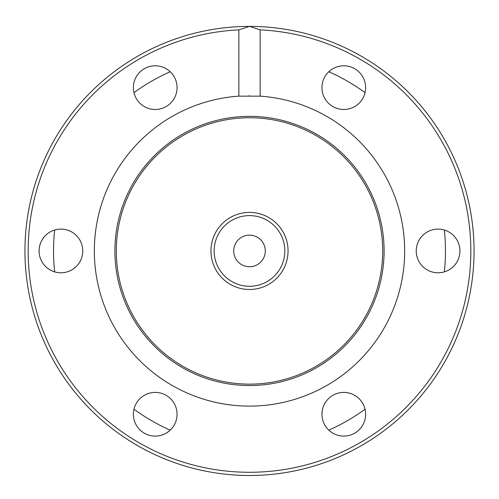 <?xml version="1.0" encoding="UTF-8"?>
<svg xmlns="http://www.w3.org/2000/svg" width="499" height="499" viewBox="0 0 499 499"><rect width="100%" height="100%" fill="white"/><g stroke="black" fill="none" stroke-linecap="round" stroke-linejoin="round"><path stroke-width="0.75" d="M288.048 250.947A38.548 38.548 0 0 1 249.5 289.495A38.548 38.548 0 0 1 210.952 250.947A38.548 38.548 0 0 1 249.5 212.399A38.548 38.548 0 0 1 288.048 250.947M249.5 235.148A15.793 15.793 0 0 1 263.179 258.844A15.793 15.793 0 0 1 235.821 258.844A15.793 15.793 0 0 1 249.5 235.148M284.835 250.947A35.335 35.335 0 0 1 231.829 281.548A35.335 35.335 0 0 1 231.829 220.346A35.335 35.335 0 0 1 284.835 250.947M444.341 230.02A195.957 195.957 0 0 1 444.341 271.874M365.043 409.217A195.957 195.957 0 0 1 328.797 430.144M133.957 92.671A195.957 195.957 0 0 1 170.203 71.75M328.797 71.75A195.957 195.957 0 0 1 365.043 92.671M170.203 430.144A195.957 195.957 0 0 1 133.957 409.217M54.659 271.874A195.957 195.957 0 0 1 54.659 230.02M260.154 29.865L249.5 26.397L238.846 29.865A221.338 221.338 0 0 0 59.618 364.675A221.338 221.338 0 0 0 439.382 364.675A221.338 221.338 0 0 0 260.154 29.865L260.154 96.151A155.164 155.164 0 0 1 404.664 250.947A155.164 155.164 0 0 1 253.055 406.067A155.164 155.164 0 0 1 94.504 258.052A155.164 155.164 0 0 1 238.846 96.151L260.154 96.151M249.5 26.397A224.55 224.55 0 0 0 24.95 250.947A224.55 224.55 0 0 0 249.5 475.497A224.55 224.55 0 0 0 474.05 250.947A224.55 224.55 0 0 0 249.5 26.397M416.228 250.947A21.844 21.844 0 0 0 438.072 272.791A21.844 21.844 0 0 0 459.916 250.947A21.844 21.844 0 0 0 438.072 229.103A21.844 21.844 0 0 0 416.228 250.947M332.864 395.333A21.844 21.844 0 0 0 324.868 425.173A21.844 21.844 0 0 0 354.708 433.169A21.844 21.844 0 0 0 362.704 403.329A21.844 21.844 0 0 0 332.864 395.333M166.136 395.333A21.844 21.844 0 0 0 136.296 403.329A21.844 21.844 0 0 0 144.292 433.169A21.844 21.844 0 0 0 174.132 425.173A21.844 21.844 0 0 0 166.136 395.333M82.772 250.947A21.844 21.844 0 0 0 60.928 229.103A21.844 21.844 0 0 0 39.084 250.947A21.844 21.844 0 0 0 60.928 272.791A21.844 21.844 0 0 0 82.772 250.947M166.136 106.555A21.844 21.844 0 0 0 174.132 76.715A21.844 21.844 0 0 0 144.292 68.719A21.844 21.844 0 0 0 136.296 98.559A21.844 21.844 0 0 0 166.136 106.555M332.864 106.555A21.844 21.844 0 0 0 362.704 98.559A21.844 21.844 0 0 0 354.708 68.719A21.844 21.844 0 0 0 324.868 76.715A21.844 21.844 0 0 0 332.864 106.555M238.846 29.865L238.846 96.151M249.481 95.783A155.164 155.164 0 0 0 249.095 95.783M384.099 250.947A134.599 134.599 0 0 0 182.197 134.374A134.599 134.599 0 0 0 182.197 367.514A134.599 134.599 0 0 0 384.099 250.947M382.696 250.947A133.196 133.196 0 0 0 182.902 135.591A133.196 133.196 0 0 0 182.902 366.297A133.196 133.196 0 0 0 382.696 250.947"/></g></svg>
